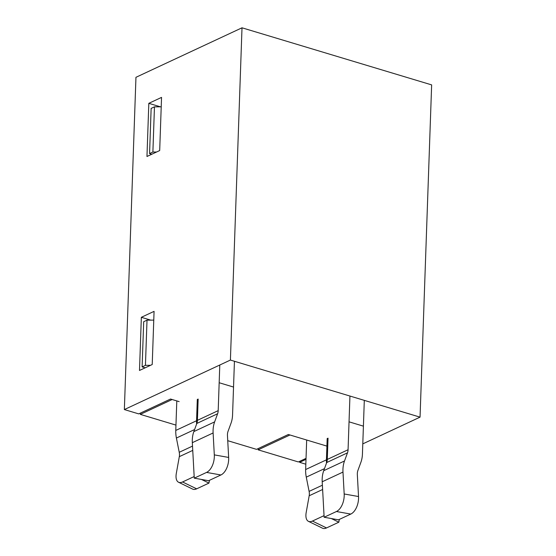 <?xml version="1.0" encoding="UTF-8"?>
<svg xmlns="http://www.w3.org/2000/svg" width="556" height="556" viewBox="0 0 556 556"><rect width="100%" height="100%" fill="white"/><g stroke="black" fill="none" stroke-linecap="round" stroke-linejoin="round"><path stroke-width="0.83" d="M227.738 440.686L256.524 449.352L288.342 434.5L309.032 440.727M362.79 443.876L420.044 417.146L431.644 84.887L242.006 27.8L135.956 77.305L124.356 409.563L138.722 413.886L170.539 399.034L179.157 401.627M420.044 417.146L230.406 360.059L242.006 27.8M230.406 360.059L124.356 409.563M152.219 364.527L139.493 370.463L141.349 317.302L154.075 311.36L152.219 364.527M159.69 150.551L146.965 156.493L148.82 103.333L161.546 97.39L159.69 150.551M349.328 421.914L363.124 426.07M306.002 459.346L299.628 462.328L305.835 464.197M219.453 382.82L233.249 386.969M299.628 462.328L299.663 461.348M141.349 317.302L150.752 320.138M148.82 103.333L160.392 106.815M326.914 446.114L289.954 434.987L258.137 449.839L258.179 448.581M154.464 106.849L152.886 152.031L149.564 153.588L151.142 108.399L154.464 106.849L161.219 106.808M147.013 320.159L145.436 365.341L142.114 366.897L143.691 321.709L147.013 320.159L153.769 320.117M306.036 458.366L298.363 461.953L258.137 449.839M172.145 399.521L140.327 414.373L140.376 413.115M175.96 425.104L140.327 414.373M152.886 152.031L156.556 152.01M151.767 154.248L149.564 153.588M145.436 365.341L150.523 365.313M145.165 367.815L142.114 366.897M364.305 400.369L362.436 454.064A28.585 21.601 -115 0 1 360.879 462.342L357.904 470.473A10.717 8.097 65 0 0 357.334 474.636L358.53 496.536L344.178 493.971L342.982 472.072A28.585 21.601 -115 0 1 344.511 460.973L347.486 452.841A10.717 8.097 65 0 0 348.07 449.741L349.939 396.046M326.49 463.113A28.585 21.601 -115 0 1 326.435 459.84L327.178 438.573L328.026 438.177L327.282 459.444A10.717 8.097 -115 0 1 326.699 462.543L323.724 470.682A28.585 21.601 65 0 0 322.202 481.774L324.134 517.254L338.479 519.818L350.78 514.078A14.296 8.264 -79.9 0 0 358.53 496.536M324.044 515.641L312.423 521.069A14.296 6.846 116 0 1 308.42 521.326A14.296 6.846 116 0 1 306.196 512.444L309.185 495.764A10.717 8.097 65 0 0 309.108 491.386L306.28 477.138A28.585 21.601 -115 0 1 305.647 469.542L306.676 440.025M308.42 521.326L322.515 528.2A14.296 6.846 -64 0 0 326.525 527.936L338.826 522.195L331.327 518.539M339.32 519.429L338.826 522.195M327.178 438.573L327.998 438.823M344.178 493.971A14.296 8.264 100.1 0 1 336.436 511.513L324.134 517.254M234.437 361.268L232.561 414.964A28.585 21.601 -115 0 1 231.004 423.241L228.03 431.373A10.717 8.097 65 0 0 227.46 435.536L228.655 457.442L214.303 454.877L213.115 432.971A28.585 21.601 -115 0 1 214.637 421.879L217.611 413.747A10.717 8.097 65 0 0 218.195 410.641L219.787 365.014M196.615 424.019A28.585 21.601 -115 0 1 196.56 420.739L197.304 399.472L198.151 399.076L197.408 420.343A10.717 8.097 -115 0 1 196.824 423.45L193.849 431.581A28.585 21.601 65 0 0 192.327 442.673L194.259 478.16L208.611 480.725L220.913 474.977A14.296 8.264 -79.9 0 0 228.655 457.442M194.169 476.541L182.549 481.969A14.296 6.846 116 0 1 178.545 482.233A14.296 6.846 116 0 1 176.321 473.344L179.31 456.664A10.717 8.097 65 0 0 179.234 452.292L176.405 438.038A28.585 21.601 -115 0 1 175.772 430.441L176.801 400.925M178.545 482.233L192.64 489.099A14.296 6.846 -64 0 0 196.65 488.835L208.952 483.094L201.453 479.446M209.445 480.328L208.952 483.094M197.304 399.472L198.124 399.722M214.303 454.877A14.296 8.264 100.1 0 1 206.561 472.412L194.259 478.16M342.982 472.072L322.202 481.774M344.511 460.973L323.724 470.682M322.39 485.193L309.108 491.386M324.468 468.645L306.28 477.138M322.619 489.495L309.185 495.764M326.525 527.936L312.423 521.069M348.07 449.741L327.282 459.444M347.486 452.841L326.699 462.543M326.435 459.84L305.647 469.542M336.436 511.513L350.78 514.078M213.115 432.971L192.327 442.673M214.637 421.879L193.849 431.581M192.515 446.093L179.234 452.292M194.593 429.545L176.405 438.038M192.744 450.395L179.31 456.664M196.65 488.835L182.549 481.969M218.195 410.641L197.408 420.343M217.611 413.747L196.824 423.45M196.56 420.739L175.772 430.441M206.561 472.412L220.913 474.977"/></g></svg>
